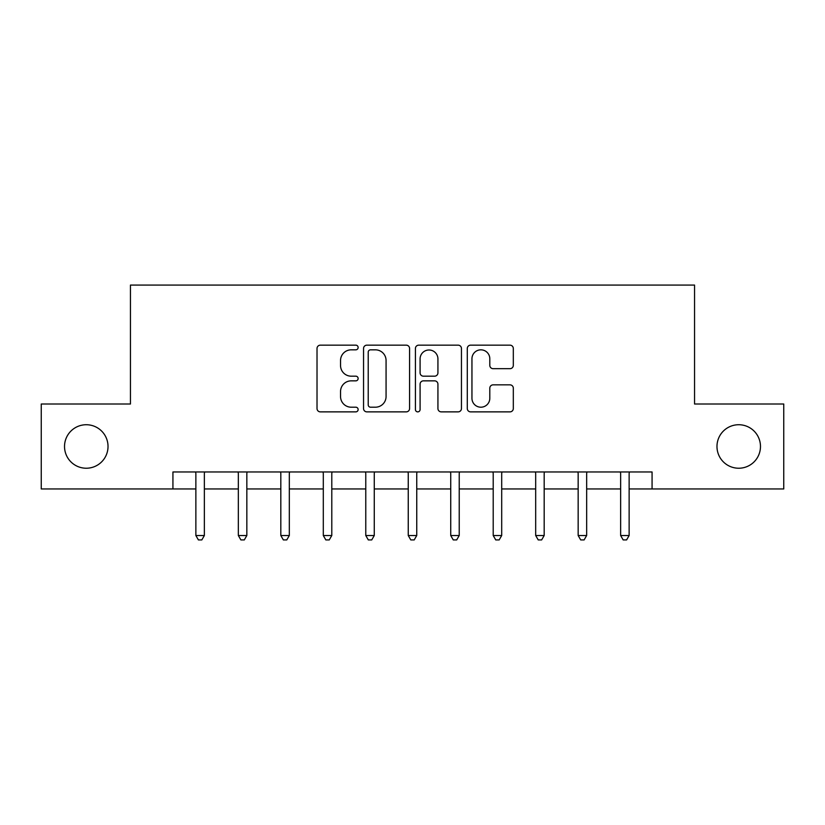 <?xml version="1.0" encoding="UTF-8"?>
<svg xmlns="http://www.w3.org/2000/svg" width="825" height="825" viewBox="0 0 825 825"><rect width="100%" height="100%" fill="white"/><g stroke="black" fill="none" stroke-linecap="round" stroke-linejoin="round"><path stroke-width="1.24" d="M358.132 347.5A2.331 2.331 0 0 0 355.792 345.159L320.358 345.159A3.331 3.331 0 0 0 317.017 348.501L317.017 408.54A3.331 3.331 0 0 0 320.358 411.871L355.792 411.871A2.331 2.331 0 0 0 358.132 409.54A2.331 2.331 0 0 0 355.792 407.199L351.213 407.199A10.673 10.673 0 0 1 340.539 396.526L340.539 391.524A10.673 10.673 0 0 1 351.213 380.851L355.792 380.851A2.331 2.331 0 0 0 358.132 378.52A2.331 2.331 0 0 0 355.792 376.179L351.213 376.179A10.673 10.673 0 0 1 340.539 365.506L340.539 360.504A10.673 10.673 0 0 1 351.213 349.831L355.792 349.831A2.331 2.331 0 0 0 358.132 347.5M716.977 446.48A21.749 21.749 0 0 0 738.726 468.229A21.749 21.749 0 0 0 760.475 446.48A21.749 21.749 0 0 0 738.726 424.731A21.749 21.749 0 0 0 716.977 446.48M64.525 446.48A21.749 21.749 0 0 0 86.274 468.229A21.749 21.749 0 0 0 108.023 446.48A21.749 21.749 0 0 0 86.274 424.731A21.749 21.749 0 0 0 64.525 446.48M509.984 368.682A3.331 3.331 0 0 0 513.315 365.341L513.315 348.501A3.331 3.331 0 0 0 509.984 345.159L470.621 345.159A3.331 3.331 0 0 0 467.29 348.501L467.29 408.54A3.331 3.331 0 0 0 470.621 411.871L509.984 411.871A3.331 3.331 0 0 0 513.315 408.54L513.315 388.193A3.331 3.331 0 0 0 509.984 384.852L493.133 384.852A3.331 3.331 0 0 0 489.802 388.193L489.802 398.279A8.92 8.92 0 0 1 480.882 407.199A8.92 8.92 0 0 1 471.952 398.279L471.952 358.751A8.92 8.92 0 0 1 480.882 349.831A8.92 8.92 0 0 1 489.802 358.751L489.802 365.341A3.331 3.331 0 0 0 493.133 368.682L509.984 368.682M172.93 488.957L41.25 488.957L41.25 404.002L130.453 404.002L130.453 285.068L694.547 285.068L694.547 404.002L783.75 404.002L783.75 488.957L652.07 488.957L652.07 471.972L172.93 471.972L172.93 488.957L195.865 488.957M409.582 348.501A3.331 3.331 0 0 0 406.251 345.159L366.888 345.159A3.331 3.331 0 0 0 363.547 348.501L363.547 408.54A3.331 3.331 0 0 0 366.888 411.871L406.251 411.871A3.331 3.331 0 0 0 409.582 408.54L409.582 348.501M418.749 345.159L458.112 345.159A3.331 3.331 0 0 1 461.453 348.501L461.453 408.54A3.331 3.331 0 0 1 458.112 411.871L441.272 411.871A3.331 3.331 0 0 1 437.931 408.54L437.931 384.192A3.331 3.331 0 0 0 434.6 380.851L423.421 380.851A3.331 3.331 0 0 0 420.09 384.192L420.09 409.54A2.331 2.331 0 0 1 417.749 411.871A2.331 2.331 0 0 1 415.418 409.54L415.418 348.501A3.331 3.331 0 0 1 418.749 345.159M204.363 488.957L238.343 488.957M246.84 488.957L280.82 488.957M289.317 488.957L323.297 488.957M331.794 488.957L365.774 488.957M374.272 488.957L408.251 488.957M416.749 488.957L450.728 488.957M459.226 488.957L493.206 488.957M501.703 488.957L535.683 488.957M544.18 488.957L578.16 488.957M586.658 488.957L620.637 488.957M629.135 488.957L652.07 488.957M370.559 349.831A2.331 2.331 0 0 0 368.218 352.172L368.218 404.869A2.331 2.331 0 0 0 370.559 407.199L375.396 407.199A10.673 10.673 0 0 0 386.069 396.526L386.069 360.504A10.673 10.673 0 0 0 375.396 349.831L370.559 349.831M437.931 358.927A8.92 8.92 0 0 0 429.01 349.996A8.92 8.92 0 0 0 420.09 358.927L420.09 372.848A3.331 3.331 0 0 0 423.421 376.179L434.6 376.179A3.331 3.331 0 0 0 437.931 372.848L437.931 358.927M204.786 471.972L204.61 472.395A3.403 3.403 0 0 0 204.363 473.663L204.363 535.518L195.865 535.518L195.865 473.663A3.403 3.403 0 0 0 195.618 472.395L195.453 471.972M204.363 535.518L201.816 539.932L198.412 539.932L195.865 535.518M247.263 471.972L247.088 472.395A3.403 3.403 0 0 0 246.84 473.663L246.84 535.518L238.343 535.518L238.343 473.663A3.403 3.403 0 0 0 238.095 472.395L237.93 471.972M246.84 535.518L244.293 539.932L240.89 539.932L238.343 535.518M289.74 471.972L289.565 472.395A3.403 3.403 0 0 0 289.317 473.663L289.317 535.518L280.82 535.518L280.82 473.663A3.403 3.403 0 0 0 280.572 472.395L280.407 471.972M289.317 535.518L286.77 539.932L283.367 539.932L280.82 535.518M332.217 471.972L332.042 472.395A3.403 3.403 0 0 0 331.794 473.663L331.794 535.518L323.297 535.518L323.297 473.663A3.403 3.403 0 0 0 323.049 472.395L322.874 471.972M331.794 535.518L329.247 539.932L325.844 539.932L323.297 535.518M374.694 471.972L374.519 472.395A3.403 3.403 0 0 0 374.272 473.663L374.272 535.518L365.774 535.518L365.774 473.663A3.403 3.403 0 0 0 365.527 472.395L365.351 471.972M374.272 535.518L371.724 539.932L368.321 539.932L365.774 535.518M417.172 471.972L416.996 472.395A3.403 3.403 0 0 0 416.749 473.663L416.749 535.518L408.251 535.518L408.251 473.663A3.403 3.403 0 0 0 408.004 472.395L407.828 471.972M416.749 535.518L414.202 539.932L410.798 539.932L408.251 535.518M459.649 471.972L459.473 472.395A3.403 3.403 0 0 0 459.226 473.663L459.226 535.518L450.728 535.518L450.728 473.663A3.403 3.403 0 0 0 450.481 472.395L450.306 471.972M459.226 535.518L456.679 539.932L453.276 539.932L450.728 535.518M502.126 471.972L501.951 472.395A3.403 3.403 0 0 0 501.703 473.663L501.703 535.518L493.206 535.518L493.206 473.663A3.403 3.403 0 0 0 492.958 472.395L492.783 471.972M501.703 535.518L499.156 539.932L495.753 539.932L493.206 535.518M544.593 471.972L544.428 472.395A3.403 3.403 0 0 0 544.18 473.663L544.18 535.518L535.683 535.518L535.683 473.663A3.403 3.403 0 0 0 535.435 472.395L535.26 471.972M544.18 535.518L541.633 539.932L538.23 539.932L535.683 535.518M587.07 471.972L586.905 472.395A3.403 3.403 0 0 0 586.658 473.663L586.658 535.518L578.16 535.518L578.16 473.663A3.403 3.403 0 0 0 577.913 472.395L577.737 471.972M586.658 535.518L584.11 539.932L580.707 539.932L578.16 535.518M629.547 471.972L629.382 472.395A3.403 3.403 0 0 0 629.135 473.663L629.135 535.518L620.637 535.518L620.637 473.663A3.403 3.403 0 0 0 620.39 472.395L620.214 471.972M629.135 535.518L626.587 539.932L623.184 539.932L620.637 535.518"/></g></svg>
